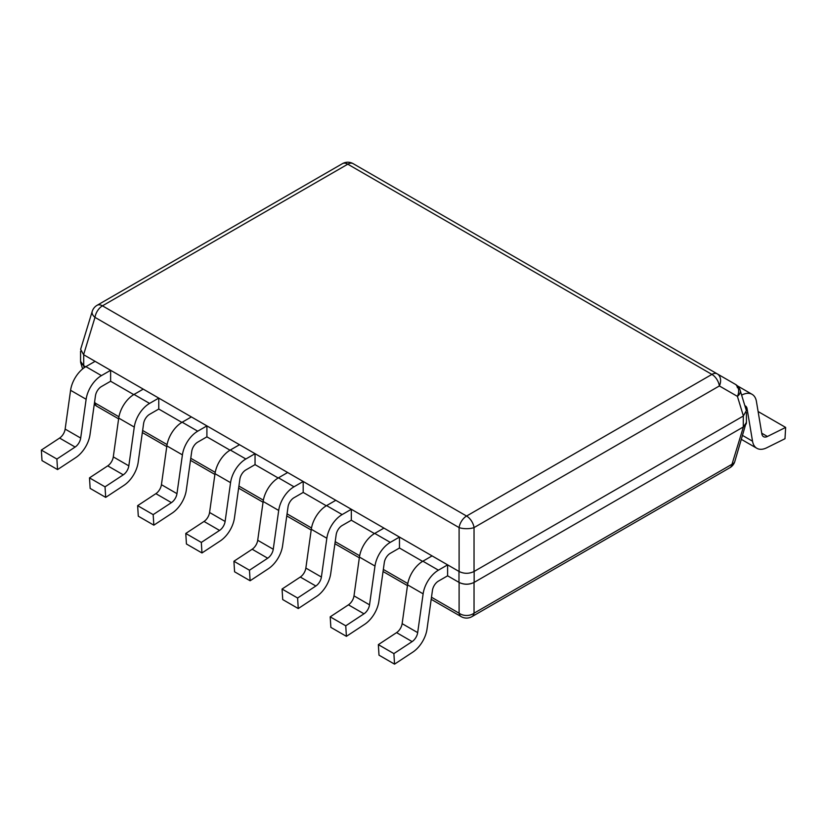 <?xml version="1.0" encoding="UTF-8"?>
<svg xmlns="http://www.w3.org/2000/svg" width="827" height="827" viewBox="0 0 827 827"><rect width="100%" height="100%" fill="white"/><g stroke="black" fill="none" stroke-linecap="round" stroke-linejoin="round"><path stroke-width="1.24" d="M743.287 416.043L474.036 571.498C469.054 573.886 464.081 573.886 459.109 571.498L459.099 527.595A10.72 6.192 -60 0 1 466.573 516.048A10.72 6.192 60 0 1 474.036 527.595L719.366 385.951A10.72 6.192 -120 0 0 711.902 374.404A10.72 6.192 -60 0 1 717.257 373.876L353.15 163.663L717.257 373.876A10.72 7.919 120 0 1 719.366 385.951L737.415 396.371A10.72 6.006 163 0 0 740.206 390.458L746.367 410.626L743.287 416.043L743.287 426.99L474.036 582.446C469.054 584.751 464.081 584.751 459.109 582.446C464.081 584.834 469.054 584.834 474.036 582.446L474.036 613.189A10.72 6.192 60 0 1 471.928 616.642A10.72 10.72 0 0 1 461.208 616.642A10.72 6.192 -60 0 1 459.099 613.189A10.72 8.125 0 0 0 474.036 613.189L732.009 464.247A10.72 6.006 17 0 0 734.8 461.549L746.43 421.801M459.109 571.498L83.599 354.7L80.632 349.345L92.2 311.459A10.72 6.006 -163 0 0 94.991 317.372L459.099 527.595A10.72 3.887 180 0 0 474.036 527.595L474.036 571.498M746.43 412.477L746.43 422.618L743.287 426.99M342.43 163.663A10.72 10.72 0 0 1 353.15 163.663A10.72 6.192 120 0 0 347.795 164.191A10.72 6.192 -120 0 0 342.43 163.663L97.1 305.297A10.72 6.192 60 0 1 102.455 305.835L466.573 516.048L711.902 374.404L347.795 164.191L102.455 305.835A10.72 6.192 120 0 0 94.991 317.372L83.599 354.7M743.401 415.981L737.415 396.371A10.72 7.919 -60 0 0 735.317 384.297L735.317 384.297A10.72 6.192 -60 0 1 737.415 387.76M717.257 373.876L735.317 384.297L717.257 373.876M734.8 461.549A10.72 10.72 0 0 1 729.9 467.7A10.72 6.192 -120 0 0 732.009 464.247L743.401 426.928L746.367 423.662M80.57 360.531L80.632 362.381L83.599 365.648L80.57 361.337L80.57 351.196M85.605 366.806L83.599 365.648L84.22 367.705M431.487 597.239L459.099 613.189L459.109 582.446L447.614 575.809L447.614 564.872L438.424 570.175A21.978 12.694 -60 0 0 423.124 593.838L417.676 632.624A8.58 4.952 120 0 1 412.125 641.597L393.89 653.609L394.551 664.143L412.787 652.141A21.978 12.694 -60 0 0 427.011 629.14L432.449 590.354A8.58 4.952 120 0 1 438.424 581.112L447.614 575.809M422.597 561.368L399.472 548.022L399.472 537.074L390.282 542.378A21.978 12.694 -60 0 0 374.982 566.05L369.535 604.837A8.58 4.952 120 0 1 363.983 613.81L345.748 625.812L346.41 636.345L364.645 624.344A21.978 12.694 -60 0 0 378.869 601.343L384.307 562.556A8.58 4.952 120 0 1 390.282 553.325L399.472 548.022M374.455 533.57L351.33 520.224L351.33 509.277L342.14 514.58A21.978 12.694 -60 0 0 326.841 538.253L321.393 577.039A8.58 4.952 120 0 1 315.842 586.012L297.606 598.014L298.258 608.548L316.503 596.546A21.978 12.694 -60 0 0 330.728 573.556L336.165 534.759A8.58 4.952 120 0 1 342.14 525.527L351.33 520.224M326.314 505.783L303.189 492.427L303.189 481.49L293.998 486.793A21.978 12.694 -60 0 0 278.699 510.455L273.251 549.242A8.58 4.952 120 0 1 267.7 558.215L249.465 570.227L250.116 580.761L268.362 568.749A21.978 12.694 -60 0 0 282.586 545.758L288.023 506.972A8.58 4.952 120 0 1 293.998 497.73L303.189 492.427M278.172 477.985L255.047 464.629L255.047 453.692L245.857 458.995A21.978 12.694 -60 0 0 230.557 482.658L225.109 521.455A8.58 4.952 120 0 1 219.558 530.427L201.323 542.429L201.974 552.963L220.22 540.961A21.978 12.694 -60 0 0 234.444 517.96L239.882 479.174A8.58 4.952 120 0 1 245.857 469.943L255.047 464.629M230.03 450.188L206.905 436.842L206.905 425.895L197.715 431.198A21.978 12.694 -60 0 0 182.416 454.871L176.968 493.657A8.58 4.952 120 0 1 171.416 502.63L153.171 514.632L153.832 525.166L172.078 513.164A21.978 12.694 -60 0 0 186.302 490.163L191.74 451.377A8.58 4.952 120 0 1 197.715 442.145L206.905 436.842M181.888 422.401L158.763 409.045L158.763 398.097L149.573 403.411A21.978 12.694 -60 0 0 134.274 427.073L128.826 465.859A8.58 4.952 120 0 1 123.275 474.832L105.029 486.845L105.691 497.378L123.936 485.366A21.978 12.694 -60 0 0 138.161 462.376L143.598 423.589A8.58 4.952 120 0 1 149.573 414.348L158.763 409.045M133.747 394.603L110.622 381.247L110.622 370.31L101.432 375.613A21.978 12.694 -60 0 0 86.132 399.276L80.684 438.062A8.58 4.952 120 0 1 75.133 447.045L56.887 459.047L57.549 469.581L75.795 457.579A21.978 12.694 -60 0 0 90.019 434.578L95.456 395.792A8.58 4.952 120 0 1 101.432 386.56L110.622 381.247M94.485 402.739A10.72 6.006 -17 0 0 94.991 402.966A10.72 6.192 120 0 0 97.1 406.429L118.623 418.855M447.614 564.872L432.076 555.899L422.886 561.202L438.424 570.175M394.551 664.143L379.004 655.17L378.342 644.636L396.588 632.624A8.58 4.952 120 0 0 402.139 623.651L407.577 584.865A21.978 12.694 -60 0 1 422.886 561.202M378.342 644.636L393.89 653.609M399.472 537.074L383.935 528.102L374.745 533.405L390.282 542.378M346.41 636.345L330.862 627.373L330.2 616.839L348.446 604.837A8.58 4.952 120 0 0 353.997 595.864L359.435 557.078A21.978 12.694 -60 0 1 374.745 533.405M330.2 616.839L345.748 625.812M351.33 509.277L335.793 500.304L326.603 505.607L342.14 514.58M298.258 608.548L282.72 599.575L282.059 589.041L300.304 577.039A8.58 4.952 120 0 0 305.856 568.066L311.293 529.28A21.978 12.694 -60 0 1 326.603 505.607M282.059 589.041L297.606 598.014M303.189 481.49L287.651 472.517L278.461 477.82L293.998 486.793M250.116 580.761L234.579 571.788L233.917 561.254L252.163 549.242A8.58 4.952 120 0 0 257.714 540.269L263.151 501.482A21.978 12.694 -60 0 1 278.461 477.82M233.917 561.254L249.465 570.227M255.047 453.692L239.51 444.719L230.32 450.022L245.857 458.995M201.974 552.963L186.437 543.99L185.775 533.456L204.021 521.455A8.58 4.952 120 0 0 209.572 512.482L215.01 473.685A21.978 12.694 -60 0 1 230.32 450.022M185.775 533.456L201.323 542.429M206.905 425.895L191.368 416.922L182.178 422.225L197.715 431.198M153.832 525.166L138.295 516.193L137.633 505.659L155.879 493.657A8.58 4.952 120 0 0 161.43 484.684L166.868 445.898A21.978 12.694 -60 0 1 182.178 422.225M137.633 505.659L153.171 514.632M158.763 398.097L143.226 389.124L134.036 394.438L149.573 403.411M105.691 497.378L90.153 488.406L89.492 477.872L107.737 465.859A8.58 4.952 120 0 0 113.289 456.886L118.726 418.1A21.978 12.694 -60 0 1 134.036 394.438M89.492 477.872L105.029 486.845M110.622 370.31L95.084 361.337L85.894 366.64L101.432 375.613M57.549 469.581L42.012 460.608L41.35 450.074L59.596 438.072A8.58 4.952 120 0 0 65.147 429.089L70.584 390.303A21.978 12.694 -60 0 1 85.894 366.64M41.35 450.074L56.887 459.047M744.858 405.706A8.58 4.952 -60 0 1 745.396 405.943A8.58 4.952 -60 0 1 747.081 408.703L752.529 441.204A21.978 12.694 120 0 0 756.839 448.286A21.978 12.694 120 0 0 766.743 447.779L784.988 438.723L785.65 427.425L758.111 411.526M785.65 427.425L767.404 436.48A8.58 4.952 -60 0 1 763.538 436.677A8.58 4.952 -60 0 1 761.853 433.917L756.416 401.415A21.978 12.694 120 0 0 752.094 394.334A21.978 12.694 120 0 0 741.633 395.13M474.15 571.436L474.15 582.373M83.713 354.773L83.713 365.71M407.794 583.562L383.346 569.452M359.652 555.765L335.204 541.654M311.51 527.977L287.062 513.856M263.368 500.18L238.92 486.069M215.227 472.382L190.779 458.272M167.085 444.595L142.637 430.474M118.943 416.798L94.991 402.966L94.619 401.757M458.985 571.436L458.985 582.373M407.577 584.865L423.124 593.838M402.139 623.651L417.676 632.624M396.588 632.624L412.125 641.597M359.435 557.078L374.982 566.05M353.997 595.864L369.535 604.837M348.446 604.837L363.983 613.81M311.293 529.28L326.841 538.253M305.856 568.066L321.393 577.039M300.304 577.039L315.842 586.012M263.151 501.482L278.699 510.455M257.714 540.269L273.251 549.242M252.163 549.242L267.7 558.215M215.01 473.685L230.557 482.658M209.572 512.482L225.109 521.455M204.021 521.455L219.558 530.427M166.868 445.898L182.416 454.871M161.43 484.684L176.968 493.657M155.879 493.657L171.416 502.63M118.726 418.1L134.274 427.073M113.289 456.886L128.826 465.859M107.737 465.859L123.275 474.832M70.584 390.303L86.132 399.276M65.147 429.089L80.684 438.062M59.596 438.072L75.133 447.045M747.081 408.703L745.499 407.794M752.529 441.204L742.739 435.55M767.404 436.48L761.739 433.214M97.1 305.297A10.72 10.72 0 0 0 92.2 311.459M740.206 390.458A10.72 10.72 0 0 0 735.317 384.297M461.208 616.642L431.198 599.317M407.473 585.619L383.056 571.519M359.332 557.822L334.914 543.721M311.19 530.024L286.773 515.934M263.048 502.237L238.631 488.137M214.906 474.44L190.489 460.339M166.765 446.642L142.347 432.552M729.9 467.7L471.928 616.642M94.299 404.093A10.72 10.72 0 0 0 97.1 406.429M82.628 368.925L80.632 362.381M737.333 385.806L752.094 394.334M741.54 439.457L756.839 448.286"/></g></svg>
